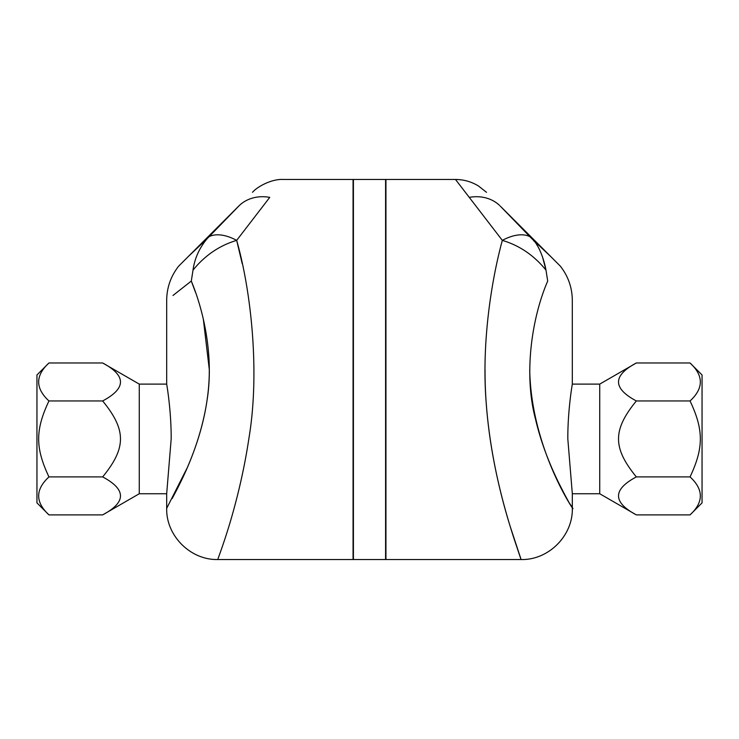 <?xml version="1.0" encoding="UTF-8"?>
<svg xmlns="http://www.w3.org/2000/svg" width="739" height="739" viewBox="0 0 739 739"><rect width="100%" height="100%" fill="white"/><g stroke="black" fill="none" stroke-linecap="round" stroke-linejoin="round"><path stroke-width="1.11" d="M139.274 384.114L166.681 384.114C166.543 383.384 171.3 409.628 171.18 438.929L166.681 493.744L139.274 493.744L139.274 384.114L102.656 362.978L48.95 362.978C35.241 375.634 35.241 388.298 48.95 400.954C35.241 429.996 35.241 447.862 48.95 476.904C35.241 489.569 35.241 502.224 48.95 514.889L102.656 514.889C126.406 502.224 126.406 489.569 102.656 476.904C126.406 447.862 126.406 429.996 102.656 400.954C126.406 388.298 126.406 375.634 102.656 362.978M48.95 362.978L36.95 374.978L36.95 502.88L48.95 514.889M102.656 476.904L48.95 476.904M102.656 400.954L48.95 400.954M636.344 514.889L599.726 493.744L599.726 384.114L636.344 362.978C612.594 375.634 612.594 388.298 636.344 400.954C612.594 429.996 612.594 447.862 636.344 476.904C612.594 489.569 612.594 502.224 636.344 514.889L690.05 514.889C703.759 502.224 703.759 489.569 690.05 476.904C703.759 447.862 703.759 429.996 690.05 400.954C703.759 388.298 703.759 375.634 690.05 362.978L702.05 374.978L702.05 502.88L690.05 514.889M636.344 362.978L690.05 362.978M636.344 400.954L690.05 400.954M636.344 476.904L690.05 476.904M599.726 493.744L572.319 493.744L567.82 438.929C567.7 409.628 572.457 383.384 572.319 384.114L599.726 384.114M188.233 256.581C175.531 269.292 176.187 268.636 188.233 256.581C175.531 269.292 176.187 268.636 188.233 256.581L238.743 206.079C256.895 187.918 256.895 187.918 238.743 206.079L239.436 205.405A43.85 36.581 45 0 1 269.744 197.368C287.905 173.757 287.905 173.757 269.744 197.368L236.674 240.369L242.226 263.684M239.436 205.405L209.109 236.665A43.85 24.027 45 0 1 236.674 240.369C219.52 245.487 204.971 255.398 193.018 270.104L191.299 281.06L193.018 270.104C194.597 258.567 199.281 248.119 207.049 238.771L188.242 256.581M209.109 236.665L206.07 239.796M193.119 269.67L193.23 269.144M195.438 292.173L191.299 281.06C158.737 306.685 158.737 306.694 191.299 281.06C204.555 313.003 213.931 358.664 206.966 400.815C200.426 445.183 181.055 481.93 172.169 498.539L181.535 480.248C193.877 454.91 209.654 413.452 209.276 369.352L203.317 319.091M166.681 508.367C165.989 535.701 190.505 560.227 217.848 559.525C217.081 559.922 238.346 509.153 249.025 437.645C260.054 371.237 250.937 290.362 236.674 240.369M166.681 493.744L166.681 508.358L187.17 467.898M217.848 559.525L353.057 559.525L353.057 179.466L283.517 179.466C271.315 178.699 256.738 187.152 252.507 192.306M550.767 256.581C563.46 269.282 562.822 268.645 550.767 256.581C563.46 269.282 562.822 268.645 550.767 256.581L500.257 206.079C482.087 187.909 482.087 187.909 500.257 206.079L529.891 236.665A43.85 24.027 -45 0 0 502.326 240.369C519.489 245.487 534.038 255.398 545.982 270.104C544.264 260.35 538.971 244.572 531.951 238.771L529.891 236.665M572.319 493.744L572.319 508.367C573.021 535.71 548.504 560.236 521.161 559.534L385.943 559.525L385.943 179.466L455.492 179.466L502.326 240.369C491.001 281.975 481.385 344.919 486.271 403.614C490.493 462.014 505.504 512.339 514.085 538.768C524.468 569.88 523.147 565.695 510.122 526.214C499.555 492.183 484.747 432.962 485.043 369.694M533.392 240.304L534.297 241.367M536.736 244.664L537.558 245.958M542.454 256.729L545.982 270.104L547.701 281.051C580.272 306.694 580.272 306.694 547.701 281.051C531.941 317.382 523.388 373.694 535.526 419.216C544.865 459.224 562.527 490.539 569.113 502.696C588.068 530.177 531.193 459.381 529.724 369.648M559.626 484.664L565.335 495.767M520.875 558.73L515.24 542.297M550.758 256.581L531.951 238.771M353.418 369.5L353.418 559.525L385.582 559.525L385.582 179.466L353.418 179.466L353.418 369.5M469.256 197.368A43.85 36.581 -45 0 1 499.564 205.405M139.274 493.744L102.656 514.889M166.681 384.114L166.681 300.357C166.802 287.61 170.792 276.22 178.644 266.179M455.492 179.475C463.787 179.522 471.473 181.702 478.549 186.034L486.502 192.316M560.356 266.179C568.199 276.22 572.189 287.61 572.309 300.348L572.319 384.114"/></g></svg>
